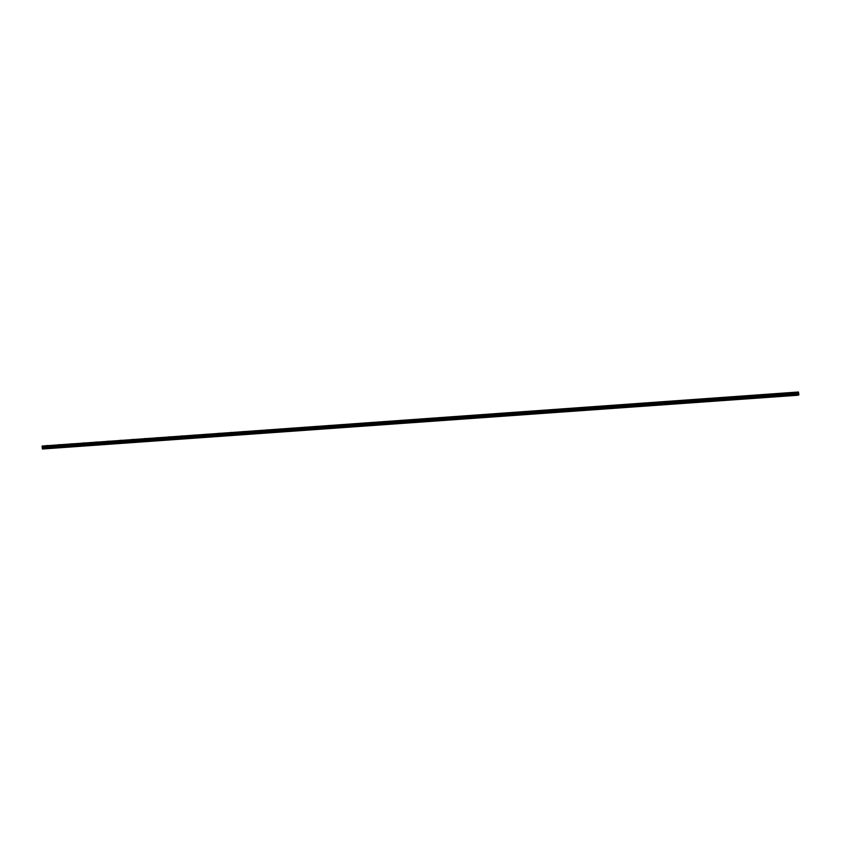 <?xml version="1.0" encoding="UTF-8"?>
<svg xmlns="http://www.w3.org/2000/svg" width="841" height="841" viewBox="0 0 841 841"><rect width="100%" height="100%" fill="white"/><g stroke="black" fill="none" stroke-linecap="round" stroke-linejoin="round"><path stroke-width="1.26" d="M792.779 392.558L794.545 392.358M780.532 393.43L782.309 393.231M768.296 394.303L770.062 394.103M756.059 395.175L757.825 394.965M743.812 396.048L745.589 395.838M731.575 396.91L733.341 396.71M719.328 397.782L721.105 397.583M707.092 398.655L708.858 398.455M694.855 399.528L696.621 399.328M682.608 400.4L684.385 400.19M670.372 401.273L672.138 401.062M658.125 402.135L659.901 401.935M645.888 403.007L647.654 402.807M633.651 403.88L635.418 403.68M621.404 404.752L623.181 404.553M609.168 405.625L610.934 405.425M596.921 406.497L598.697 406.287M584.684 407.359L586.45 407.16M572.448 408.232L574.214 408.032M560.201 409.104L561.977 408.905M547.964 409.977L549.73 409.777M535.717 410.85L537.494 410.65M523.48 411.722L525.247 411.512M511.244 412.584L513.01 412.384M498.997 413.457L500.773 413.257M486.76 414.329L488.526 414.129M474.513 415.202L476.29 415.002M462.277 416.074L464.053 415.875M450.04 416.947L451.806 416.737M437.793 417.809L439.57 417.609M425.557 418.681L427.323 418.482M413.32 419.554L415.086 419.354M401.073 420.426L402.85 420.227M388.836 421.299L390.602 421.099M376.589 422.171L378.366 421.961M364.353 423.034L366.119 422.834M352.116 423.906L353.882 423.706M339.869 424.779L341.646 424.579M327.633 425.651L329.399 425.451M315.386 426.524L317.162 426.324M303.149 427.396L304.915 427.186M290.912 428.258L292.679 428.058M278.665 429.131L280.442 428.931M266.429 430.003L268.195 429.804M254.182 430.876L255.958 430.676M241.945 431.748L243.711 431.549M229.709 432.621L231.475 432.411M217.462 433.493L219.238 433.283M205.225 434.355L206.991 434.156M192.978 435.228L194.755 435.028M180.741 436.101L182.508 435.901M168.505 436.973L170.271 436.773M156.258 437.846L158.034 437.635M144.021 438.718L145.787 438.508M131.774 439.58L133.551 439.38M119.538 440.453L121.314 440.253M107.301 441.325L109.067 441.126M95.054 442.198L96.831 441.998M82.817 443.07L84.584 442.86M70.581 443.943L72.347 443.733M58.334 444.805L60.11 444.605M46.097 445.677L47.863 445.478M798.466 392.001L42.176 446.035L42.428 448.999L797.268 395.302L797.016 392.348L798.466 392.001L798.887 394.923L797.268 395.302M797.72 393.977L797.825 393.367M797.016 392.348L42.176 446.035L797.016 392.348M42.323 448.863L797.163 395.154M42.281 448.432L797.121 394.734M42.281 448.348L797.131 394.65M42.449 447.885L797.289 394.187M42.449 447.832L797.289 394.135M42.397 447.317L797.236 393.62M42.376 447.275L797.215 393.577M42.302 447.16L797.142 393.462M42.281 447.128L797.131 393.43M42.134 446.897L796.974 393.199M42.092 446.834L796.932 393.136M42.05 446.455L796.89 392.747M42.071 446.371L796.911 392.673M42.166 446.087L797.005 392.39"/></g></svg>
